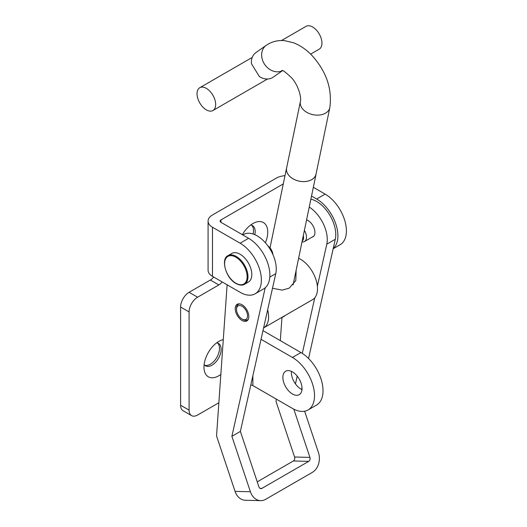 <?xml version="1.0" encoding="UTF-8"?>
<svg xmlns="http://www.w3.org/2000/svg" width="527" height="527" viewBox="0 0 527 527"><rect width="100%" height="100%" fill="white"/><g stroke="black" fill="none" stroke-linecap="round" stroke-linejoin="round"><path stroke-width="0.79" d="M265.397 242.795A21.047 12.147 120 0 0 255.094 222.48A21.047 12.147 120 0 0 252.868 223.573A21.047 12.147 120 0 0 242.348 234.68M254.811 234.673A12.925 7.464 120 0 0 252.492 225.609A12.925 7.464 120 0 0 250.668 225.029M253.079 234.008A12.925 7.464 120 0 0 251.61 225.22M223.277 339.619A21.047 12.147 120 0 0 221.083 340.304A21.047 12.147 120 0 0 218.857 341.397A21.047 12.147 120 0 0 204.147 369.644A21.047 12.147 120 0 0 218.857 375.758A21.047 12.147 120 0 0 220.839 374.46M204.14 364.532A12.925 7.464 120 0 0 205.556 365.824A12.925 7.464 120 0 0 212.019 365.185A12.925 7.464 120 0 0 220.464 353.788A12.925 7.464 120 0 0 218.481 343.433A12.925 7.464 120 0 0 216.656 342.853M204.779 365.251A12.925 7.464 120 0 0 210.352 364.223A12.925 7.464 120 0 0 218.56 353.591A12.925 7.464 120 0 0 217.598 343.044M248.619 238.296L240.114 243.21A30.065 17.358 60 0 1 261.372 280.028A30.065 17.358 60 0 1 255.147 293.789L263.652 288.882A30.065 17.358 -120 0 0 269.877 275.12A30.065 17.358 -120 0 0 248.619 238.296L220.984 222.341A3.004 1.733 0 0 1 220.102 221.116A3.004 1.733 0 0 1 220.984 219.891L220.984 222.341M255.147 293.789A30.065 17.358 60 0 1 240.114 292.301L212.48 276.346A15.033 8.676 180 0 1 208.079 270.206L208.079 221.116A15.033 8.676 0 0 0 212.48 227.249L240.114 243.21M313.341 187.296L325.146 194.114A30.065 17.358 60 0 1 346.404 230.931A30.065 17.358 60 0 1 340.178 244.699L333.169 248.744M311.523 196.064L316.648 199.022A30.065 17.358 60 0 1 337.906 235.846A30.065 17.358 60 0 1 333.222 248.507M262.986 330.633L300.95 352.55A31.212 18.017 60 0 1 323.025 390.777A31.212 18.017 60 0 1 316.556 405.065L308.058 409.973A31.212 18.017 60 0 1 292.452 408.432L252.868 385.58L252.868 375.738M261.036 339.322L292.452 357.458A31.212 18.017 60 0 1 314.52 395.685A31.212 18.017 60 0 1 308.058 409.973M282.88 377.424A13.531 7.813 -120 0 0 288.789 391.034A13.531 7.813 -120 0 0 299.211 394.664A13.531 7.813 -120 0 0 302.017 388.465A13.531 7.813 -120 0 0 296.108 374.855A13.531 7.813 -120 0 0 285.687 371.225A13.531 7.813 -120 0 0 282.88 377.424M291.438 371.377A13.531 7.813 -120 0 0 291.385 372.51A13.531 7.813 -120 0 0 301.964 389.605M213.672 277.037A9.018 5.204 -60 0 1 210.352 280.028L189.094 292.301A12.022 6.943 120 0 0 180.596 307.03L180.596 405.217A12.022 6.943 120 0 0 183.086 410.717L191.591 415.632A12.022 6.943 120 0 0 197.599 415.032L218.857 402.76M284.982 175.689A15.033 8.676 0 0 0 276.253 178.159L212.48 214.976A15.033 8.676 0 0 0 208.079 221.116M222.177 281.945A9.018 5.204 -60 0 1 218.857 284.936L197.599 297.208A12.022 6.943 120 0 0 189.094 311.938L189.094 410.125A12.022 6.943 120 0 0 191.591 415.632M283.276 183.923L220.984 219.891M250.78 385.072A3.004 1.733 180 0 1 252.868 385.58M312.03 237.17A9.618 5.553 -120 0 0 312.952 236.814A9.618 5.553 -120 0 0 314.52 229.443A9.618 5.553 -120 0 0 308.67 220.951A9.618 5.553 -120 0 0 306.569 219.93M242.558 305.087A9.618 5.553 -120 0 0 237.222 304.283A9.618 5.553 -120 0 0 235.648 311.655A9.618 5.553 -120 0 0 241.504 320.139A9.618 5.553 -120 0 0 246.84 320.943A9.618 5.553 -120 0 0 248.408 313.578A9.618 5.553 -120 0 0 242.558 305.087M257.235 481.843L293.374 460.98L308.717 461.369L261.945 488.364L259.976 488.318M304.639 411.225L318.427 452.489A15.033 11.574 91.4 0 1 312.386 472.344L265.615 499.346A15.033 11.574 91.4 0 1 260.654 500.65L245.312 500.261A15.033 11.574 -88.6 0 1 235.062 491.375L250.404 491.757L231.88 436.33L265.2 287.782M227.117 284.797L216.538 435.948L235.062 491.375M261.945 488.364A3.004 2.312 91.4 0 1 260.957 488.628A3.004 2.312 91.4 0 1 258.909 486.849L240.378 431.422L275.773 273.638A27.055 15.619 -120 0 0 266.385 243.955A27.055 15.619 -120 0 0 243.593 234.502L242.822 234.95M240.378 431.422L231.88 436.33M250.404 491.757A15.033 11.574 91.4 0 0 260.654 500.65M293.802 409.163L309.922 457.396L294.58 457.008A3.004 2.312 -88.6 0 1 293.374 460.98M308.717 461.369A3.004 2.312 91.4 0 0 309.922 457.396M294.58 457.008L276.056 401.581L276.234 399.064M308.552 358.498L335.291 239.278A27.055 15.619 -120 0 0 329.612 214.818A27.055 15.619 -120 0 0 310.877 199.173M301.615 389.433L301.997 387.734M295.449 383.9L297.202 376.1M302.3 353.373L314.771 297.768M317.366 286.194L326.793 244.185A27.055 15.619 -120 0 0 309.244 207.058M281.945 317.511L280.324 340.64M302.182 241.096A7.964 4.598 -120 0 0 303.328 235.582M302.017 241.893L302.169 241.913A9.473 5.468 -120 0 0 304.514 241.511A9.473 5.468 -120 0 0 304.402 230.385M267.9 245.905A7.964 4.598 60 0 1 272.933 254.62M240.114 254.251A16.535 9.545 60 0 1 250.918 268.823A16.535 9.545 60 0 1 248.382 282.077L244.554 284.284A16.535 9.545 60 0 0 247.091 271.036A16.535 9.545 60 0 0 236.287 256.465A16.535 9.545 60 0 0 228.02 255.641L231.847 253.434A16.535 9.545 60 0 1 240.114 254.251M289.237 288.144L295.818 280.516L296.128 270.305M247.433 317.07A7.819 4.512 -120 0 0 243.184 307.043A7.819 4.512 -120 0 0 236.623 308.157A7.819 4.512 -120 0 0 236.504 309.421A7.819 4.512 -120 0 0 242.031 318.993A7.819 4.512 -120 0 0 247.433 317.07M239.759 303.901A9.018 5.204 -120 0 0 238.369 304.31A9.018 5.204 -120 0 0 236.643 306.984A9.018 5.204 -120 0 0 236.504 308.44L236.504 309.421M272.492 288.256L282.208 290.1L289.211 288.157M263.592 327.939A24.051 13.886 -120 0 0 263.619 327.919A24.051 13.886 -120 0 0 268.223 320.798A24.051 13.886 -120 0 0 267.644 309.863M263.619 327.919L312.511 299.692A24.051 13.886 -120 0 0 317.122 292.571A24.051 13.886 -120 0 0 298.625 258.27M242.031 318.993L242.881 319.487A9.018 5.204 -120 0 0 247.387 319.935A9.018 5.204 -120 0 0 248.441 318.934M204.404 108.509A13.168 7.602 -120 0 0 212.934 110.525A13.168 7.602 -120 0 0 215.279 101.23A13.168 7.602 -120 0 0 208.297 89.728A13.168 7.602 -120 0 0 199.766 87.713A13.168 7.602 -120 0 0 197.421 97.014A13.168 7.602 -120 0 0 204.404 108.509M310.62 54.123L319.224 49.156A13.168 7.602 -120 0 0 321.569 39.861A13.168 7.602 -120 0 0 314.593 28.366A13.168 7.602 -120 0 0 306.055 26.35L281.49 40.533M282.4 70.723L273.263 77.14A15.033 12.259 54.9 0 1 272.518 77.614A15.033 12.259 54.9 0 1 259.35 76.534L251.478 63.78A15.033 12.259 54.9 0 1 255.99 52.535L266.247 45.335A15.033 12.259 54.9 0 0 264.356 63.938A15.033 12.259 54.9 0 0 282.268 70.69M316.174 173.469A15.059 10.323 -168.3 0 1 316.075 174.114A15.059 10.323 -168.3 0 1 311.74 179.641A15.059 10.323 -168.3 0 1 294.593 179.641A15.059 10.323 -168.3 0 1 286.576 168.001A15.059 10.323 -168.3 0 1 286.741 167.369M285.153 315.489A15.059 10.323 -168.3 0 1 283.289 316.839A15.059 10.323 -168.3 0 1 281.029 317.867M300.39 101.546L286.609 168.008A15.033 10.303 11.7 0 0 294.606 179.628A15.033 10.303 11.7 0 0 311.72 179.621A15.033 10.303 11.7 0 0 316.042 174.108L329.823 107.653A15.033 10.303 -168.3 0 1 325.502 113.167A15.033 10.303 -168.3 0 1 308.387 113.167A15.033 10.303 -168.3 0 1 300.39 101.546C301.635 97.159 298.15 85.15 291.899 78.148C285.733 72.219 282.36 69.702 281.774 70.598M212.48 276.346L212.48 227.249M189.094 410.125L180.596 405.217M189.094 311.938L180.596 307.03M197.599 297.208L189.094 292.301M218.857 284.936L210.352 280.028M325.146 194.114L316.648 199.022M300.95 352.55L292.452 357.458M275.773 273.638L269.804 277.083M335.291 239.278L326.793 244.185M235.865 283.216A15.935 9.196 -120 0 0 247.13 276.715A15.935 9.196 -120 0 0 235.865 257.196A15.935 9.196 -120 0 0 224.601 263.704A15.935 9.196 -120 0 0 235.865 283.216M304.514 241.511L313.723 236.195M228.02 255.641C220.517 258.665 225.694 278.21 235.991 283.493C239.377 285.344 242.229 285.608 244.554 284.284M238.369 304.31L239.192 303.835M247.387 319.935L248.21 319.461M329.823 107.653C332.339 88.911 326.411 71.553 312.043 55.572C306.477 49.67 300.291 45.401 293.486 42.753L284.593 40.665C278.757 40.105 273.282 41.244 268.19 44.097L266.247 45.335M212.934 110.525L267.525 79.004M286.576 168.001L270.015 247.874M316.075 174.114L293.098 284.903M199.766 87.713L252.235 57.423"/></g></svg>
